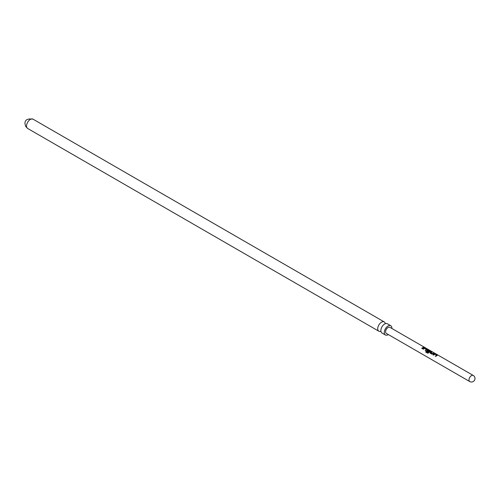 <?xml version="1.0" encoding="UTF-8"?>
<svg xmlns="http://www.w3.org/2000/svg" width="500" height="500" viewBox="0 0 500 500"><rect width="100%" height="100%" fill="white"/><g stroke="black" fill="none" stroke-linecap="round" stroke-linejoin="round"><path stroke-width="0.75" d="M424.613 347.388L424.056 347.287L424.613 347.388M385.394 334.994L381.987 333.031A5.369 3.1 -60 0 1 380.925 331.287A5.369 3.1 -60 0 1 380.875 330.575A5.369 3.1 -60 0 1 384.669 323.994A5.369 3.1 -60 0 1 385.312 323.688A5.369 3.1 -60 0 1 387.356 323.731L390.763 325.694A5.369 3.1 120 0 0 386.625 327.137A5.369 3.1 120 0 0 384.281 332.537A5.369 3.1 120 0 0 385.394 334.994A5.369 3.1 120 0 0 388.344 334.569M433.1 354.906L434.406 353.963L437.156 355.181L437.212 355.581M435.381 356.225L436.637 355.156L434.95 354.144L433.569 355.106L433.05 354.8L434.431 353.812L437.2 355.025L435.856 356.425L435.331 356.119L436.637 355.156M430.188 353.225L430.631 352.188L431.962 352.188M430.806 352.575L432.488 353.6L433.769 353.044L434.288 353.344L431.969 354.181L430.138 353.119L430.2 352.331L431.481 351.725L432 352.025L430.825 352.706L432.506 353.731L433.725 353.2L434.25 353.5M426.788 351.262L426.825 350.5L427.612 350.037L430.356 351.262L430.412 351.662M425.694 352.038L426.056 351.494L428.125 352.681L429.762 351.356L428.094 350.188L427.35 350.575L428.831 351.488L428.237 352.025L426.737 351.163L426.8 350.369L427.631 349.888L428.569 350.044L430.431 351.506L427.806 353.25L425.606 351.981L425.988 351.413L428.056 352.606L429.781 351.2M427.35 350.575L428.85 351.619M422.9 349.019L424.212 348.075L425.131 348.237L427.019 349.7M425.188 350.337L426.444 349.275L424.756 348.263L423.375 349.219L422.856 348.919L424.237 347.925L427.006 349.137L425.656 350.538L425.138 350.238L426.444 349.275M421.788 348.375L423.531 347.312L424.05 347.619M469.719 381.55L386.312 333.394A3.519 2.031 -60 0 1 385.775 330.575A3.519 2.031 -60 0 1 388.075 327.475A3.519 2.031 -60 0 1 389.837 327.3L473.237 375.45A3.519 2.031 120 0 0 471.481 375.625A3.519 2.031 120 0 0 468.988 379.938A3.519 2.031 120 0 0 469.719 381.55A3.519 3.519 0 0 0 475 378.5A3.519 3.519 0 0 0 473.237 375.45M430.138 353.119L430.225 352.463M426.737 351.163L426.825 350.5M423.244 347.775L422.262 348.575L421.737 348.275L423.575 347.156L424.094 347.456L423.244 347.775M391.863 328.469A5.369 3.1 120 0 0 391.875 328.156A5.369 3.1 120 0 0 390.763 325.694M385.206 323.363A5.369 3.1 120 0 0 384.206 321.912A5.369 3.1 120 0 0 381.525 322.181A5.369 3.1 120 0 0 377.725 328.756A5.369 3.1 120 0 0 378.837 331.213A5.369 3.1 120 0 0 380.594 331.35M27.656 128.463L25.675 126.45L25 123.85C24.7 119.95 27.375 118.387 33.031 119.162A5.369 3.1 120 0 0 28.894 120.6A5.369 3.1 120 0 0 26.55 126.006A5.369 3.1 120 0 0 27.656 128.463L378.837 331.213M381.025 331.625L380.538 331.344L380.875 331.256M385.656 323.6L385.169 323.319L385.262 323.656M33.031 119.162L384.206 321.912"/></g></svg>
